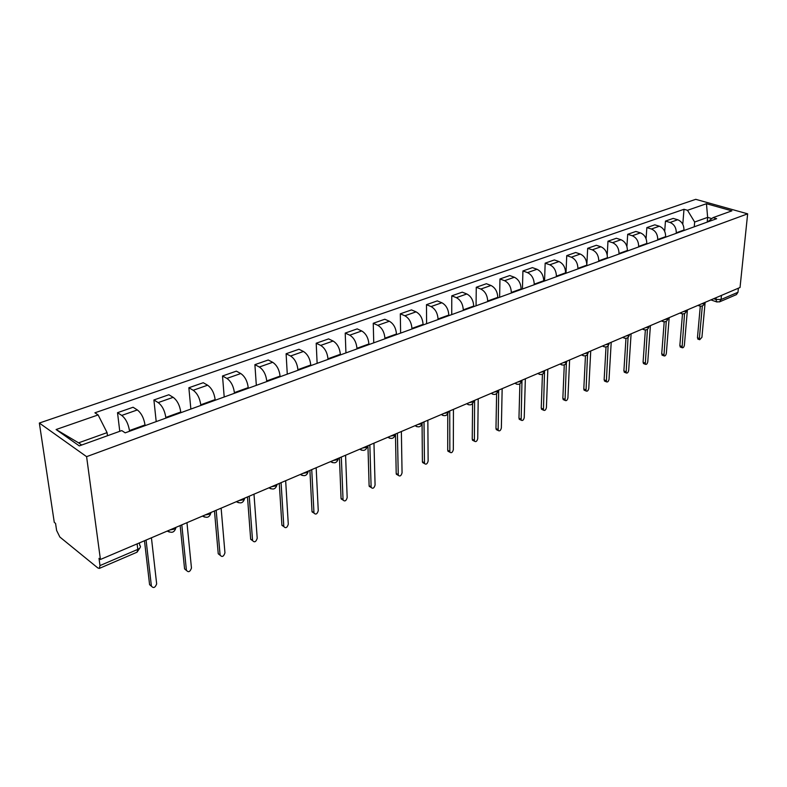 <?xml version="1.0" encoding="UTF-8"?>
<svg xmlns="http://www.w3.org/2000/svg" width="787" height="787" viewBox="0 0 787 787"><rect width="100%" height="100%" fill="white"/><g stroke="black" fill="none" stroke-linecap="round" stroke-linejoin="round"><path stroke-width="1.18" d="M137.125 543.876L137.784 549.395L137.027 552.208L99.319 568.411L97.824 567.948L59.861 537.029L56.605 530.428L55.562 523.404L54.273 522.371L39.35 423.042L86.6 456.657L747.65 213.838L740.036 287.501L100.421 559.478L86.6 456.657M747.65 213.838L695.738 199.327L39.35 423.042M99.319 568.411L99.988 565.578L137.784 549.395C140.499 548.018 141.139 546.621 139.692 545.184L139.427 542.892M100.421 559.478L99.014 558.347L99.988 565.578M738.393 288.199L737.98 292.272L736.416 294.613L719.515 301.874L721.059 299.513L737.98 292.272M683.923 230.542L683.962 230.02C683.942 224.915 681.867 221.491 677.725 219.75L673.17 218.412L665.458 221.108L670.012 222.465C674.164 224.226 676.249 227.669 676.279 232.804L676.23 233.316M664.69 231.348L665.458 221.108M665.605 237.172L665.645 236.651C665.605 231.476 663.5 228.004 659.349 226.223L654.784 224.836L646.845 227.61L651.41 229.017C655.571 230.807 657.676 234.31 657.735 239.504L657.696 240.035M646.078 238.746L646.845 227.61M646.757 243.99L646.796 243.468C646.727 238.225 644.602 234.693 640.431 232.873L635.866 231.457L627.692 234.31L632.266 235.746C636.437 237.585 638.572 241.147 638.651 246.41L638.621 246.941M626.924 246.547L627.692 234.31M627.357 251.014L627.387 250.482C627.288 245.18 625.144 241.589 620.973 239.73L616.388 238.264L607.977 241.206L612.561 242.691C616.742 244.57 618.897 248.18 619.005 253.512L618.976 254.053M607.21 254.909L607.977 241.206M607.377 258.254L607.407 257.713C607.269 252.342 605.105 248.692 600.924 246.784L596.33 245.278L587.673 248.308L592.257 249.833C596.448 251.761 598.622 255.431 598.769 260.831L598.74 261.382M566.001 273.237L566.738 255.627L571.332 257.192C575.533 259.179 577.727 262.907 577.914 268.377L586.817 265.16L586.787 265.711L587.673 248.308M586.817 265.16C586.649 259.72 584.466 256.011 580.265 254.053L575.671 252.499L566.738 255.627M577.914 268.377L577.884 268.928M565.568 273.394L565.587 272.833C565.381 267.324 563.177 263.556 558.977 261.55L554.373 259.946L545.165 263.163L549.769 264.786C553.969 266.823 556.183 270.61 556.409 276.158L556.389 276.709M544.555 280.998L545.165 263.163M543.679 281.313L543.699 280.752C543.453 275.165 541.23 271.338 537.009 269.272L532.415 267.629L522.922 270.944L527.516 272.617C531.727 274.702 533.97 278.559 534.225 284.176L534.206 284.746M522.43 289.006L522.922 270.944M521.092 289.488L521.112 288.918C520.827 283.261 518.574 279.365 514.364 277.25L509.76 275.548L499.961 278.972L504.556 280.693C508.776 282.838 511.029 286.763 511.334 292.459L511.324 293.03M499.617 297.27L499.961 278.972M497.778 297.929L497.787 297.358C497.463 291.613 495.19 287.658 490.97 285.474L486.376 283.723L476.263 287.265L480.847 289.045C485.067 291.239 487.35 295.233 487.694 301.008L487.684 301.588M476.066 305.799L476.263 287.265M473.695 306.655L473.705 306.064C473.331 300.24 471.039 296.217 466.819 293.974L462.235 292.164L451.777 295.823L456.362 297.663C460.572 299.926 462.884 303.979 463.277 309.842L463.277 310.422M451.738 314.603L451.777 295.823M448.816 315.666L448.816 315.066C448.393 309.163 446.072 305.061 441.861 302.759L437.287 300.89L426.475 304.667L431.05 306.566C435.26 308.897 437.592 313.029 438.034 318.971L438.034 319.561M426.603 323.703L426.475 304.667M423.091 324.982L423.081 324.372C422.609 318.391 420.268 314.21 416.057 311.849L411.493 309.911L400.308 313.816L404.872 315.784C409.083 318.174 411.434 322.385 411.926 328.405L411.935 329.015M400.622 333.108L400.308 313.816M396.471 334.613L396.461 334.003C395.93 327.933 393.559 323.673 389.358 321.244L384.813 319.237L373.245 323.28L377.79 325.316C381.98 327.776 384.361 332.065 384.912 338.184L384.932 338.794M373.746 342.837L373.245 323.28M368.916 344.588L368.896 343.968C368.306 337.81 365.916 333.472 361.725 330.963L357.2 328.887L345.218 333.078L349.743 335.183C353.924 337.721 356.324 342.099 356.944 348.297L356.964 348.916M345.936 352.91L345.218 333.078M340.377 354.927L340.348 354.298C339.699 348.041 337.279 343.624 333.108 341.037L328.602 338.892L316.197 343.23L320.693 345.404C324.854 348.031 327.284 352.487 327.963 358.774L327.992 359.413M317.131 363.338L316.197 343.23M310.796 365.63L310.767 365.001C310.039 358.646 307.599 354.14 303.448 351.474L298.971 349.251L286.104 353.747L290.57 356.009C294.722 358.705 297.171 363.26 297.919 369.644L297.948 370.284M287.275 374.15L286.104 353.747M280.113 376.747L280.074 376.097C279.287 369.654 276.817 365.05 272.686 362.305L268.239 359.993L254.899 364.656L259.326 367.008C263.448 369.792 265.927 374.425 266.744 380.918L266.793 381.567M256.326 385.355L254.899 364.656M248.279 388.266L248.23 387.617C247.364 381.065 244.875 376.373 240.763 373.54L236.356 371.139L222.505 375.989L226.892 378.419C230.985 381.302 233.483 386.033 234.388 392.624L234.437 393.284M224.206 396.982L222.505 375.989M215.215 400.239L215.156 399.58C214.202 392.929 211.693 388.139 207.611 385.207L203.253 382.718L188.86 387.755L193.199 390.273C197.262 393.254 199.78 398.084 200.774 404.784L200.833 405.453M190.857 409.063L188.86 387.755M180.843 412.683L180.774 412.014C179.741 405.256 177.203 400.367 173.17 397.327L168.861 394.749L153.898 399.973L158.177 402.6C162.201 405.679 164.749 410.617 165.821 417.425L165.89 418.104M156.21 421.606L153.898 399.973M145.103 425.629L145.024 424.941C143.883 418.074 141.326 413.077 137.332 409.938L133.092 407.253L117.519 412.693L121.739 415.428C125.713 418.615 128.281 423.662 129.462 430.568L129.54 431.256M119.772 431.315L117.519 412.693M707.218 222.101L707.641 217.379L694.655 222.032L694.252 226.794M694.655 222.032L687.504 210.296L706.451 203.715L731.88 210.847L713.022 217.635L707.572 221.973M107.475 435.742L107.081 432.634L78.582 442.845L56.103 429.525L79.29 445.895L121.778 430.587L125.182 432.84L716.652 218.688L713.022 217.635M56.103 429.525L98.119 414.936L107.081 432.634M687.504 210.296L684.001 209.283L94.902 412.801L98.119 414.936M78.582 442.845L81.691 445.029M711.832 218.589L707.641 217.379L706.451 203.715M682.782 224.265L684.001 209.283M698.236 339.197L697.449 337.771L700.292 306.182M702.319 305.936L699.368 338.479L699.682 339.728L701.925 337.318L705.132 302.336M680.647 347.146L679.83 345.719L682.496 313.905M684.542 313.521L682.063 347.687C683.136 348.061 683.903 347.244 684.385 345.247L687.405 309.881M662.565 355.321L661.71 353.884L664.198 321.834M666.245 321.303L663.943 355.852C665.054 356.275 665.851 355.458 666.343 353.402L669.176 317.633M643.963 363.732L643.068 362.286L645.36 329.989M647.426 329.291L645.301 364.263C646.452 364.725 647.278 363.899 647.78 361.784L650.416 325.611M624.829 372.379L623.884 370.923L625.98 338.361M628.056 337.466L626.118 372.91C627.308 373.422 628.164 372.595 628.685 370.421L631.105 333.816M605.124 381.292L604.131 379.826L606.02 346.969M608.105 345.827L606.364 381.803C607.594 382.374 608.479 381.538 609.03 379.304L611.214 342.276M585.735 389.998L584.072 390.136L583.797 388.985L585.459 355.813M587.545 354.366L586.02 390.972C587.299 391.601 588.214 390.755 588.774 388.453L590.732 350.992M563.935 399.914L562.843 398.429L564.279 364.893M566.365 363.023L565.056 400.406C566.374 401.104 567.329 400.258 567.919 397.878L569.611 359.974M542.391 409.653L541.24 408.168L542.43 374.228M544.525 371.543L543.443 410.135C544.811 410.903 545.804 410.057 546.414 407.597L547.831 369.231M520.168 419.697L518.958 418.202L519.882 383.81M521.978 380.219L521.142 420.16C522.558 421.006 523.591 420.16 524.24 417.612L525.352 378.783M497.246 430.066L495.967 428.571L496.617 393.628M498.673 390.136L498.141 430.499C499.607 431.433 500.68 430.587 501.358 427.951L502.155 388.65M473.577 440.759L472.239 439.264L472.584 403.682M474.6 400.367L474.384 441.163C475.899 442.196 477.02 441.35 477.729 438.625L478.201 398.842M449.141 451.817L447.724 450.302L447.754 413.903M449.721 410.942L449.849 452.181C451.413 453.322 452.584 452.476 453.332 449.652L453.44 409.368M423.878 463.228L422.403 461.723L422.068 424.134M424.006 421.881L424.488 463.563C426.111 464.812 427.321 463.976 428.128 461.044L427.853 420.248M397.769 475.033L396.205 473.518L395.468 434.276M397.396 433.204L398.271 475.318C399.944 476.696 401.203 475.869 402.059 472.82L401.37 431.512M370.756 487.251L369.113 485.736L367.942 445.717M369.841 444.911L371.139 487.478C372.861 488.993 374.179 488.166 375.084 485.008L373.963 443.16M342.788 499.893L341.056 498.378L339.443 457.837M341.312 457.05L343.063 500.06C344.824 501.722 346.191 500.906 347.175 497.62L345.582 455.23M313.816 512.986L312.006 511.461L309.901 470.4M311.731 469.623L313.974 513.085C315.784 514.905 317.21 514.098 318.263 510.684L316.167 467.744M283.792 526.562L281.894 525.037L279.267 483.425M281.067 482.667L283.822 526.582C285.671 528.559 287.166 527.782 288.288 524.231L285.661 480.709M252.568 540.649L250.679 539.302L247.482 496.951M249.233 496.203L252.558 540.58C254.447 542.735 256.001 541.958 257.211 538.278L253.994 494.177M220.134 555.278L218.245 553.773L214.467 510.989M216.169 510.261L220.104 555.101C222.032 557.432 223.646 556.684 224.954 552.848L221.127 508.156M186.44 570.467L184.581 568.893L180.154 525.578M181.807 524.87L186.411 570.27C188.378 572.68 190.06 571.942 191.467 568.047L186.962 522.676M151.419 586.236L149.589 584.652L144.474 540.748M146.067 540.069L151.399 586.089C153.376 588.519 155.137 587.791 156.662 583.924L151.429 537.787M169.776 529.985L173.829 529.218L176.209 527.251M205.043 514.993L208.978 514.245L211.231 512.357M238.953 500.571L242.78 499.853L244.905 498.043M271.584 486.7L275.302 486.012L277.309 484.261M303.005 473.341L306.625 472.672L308.514 470.99M333.275 460.464L336.797 459.824L338.587 458.201M362.463 448.059L365.896 447.439L367.588 445.875M390.618 436.077L393.972 435.486L395.566 433.971M417.808 424.518L421.075 423.947L422.589 422.491M444.075 413.352L447.262 412.801L448.688 411.385M469.455 402.56L472.574 402.019L473.922 400.662M494.01 392.113L497.05 391.601L498.328 390.283M517.767 382.01L520.738 381.518L521.948 380.239M540.767 372.231L543.679 371.749L544.82 370.51M563.049 362.758L565.892 362.286L566.974 361.085M584.643 353.579L587.427 353.117L588.45 351.956M605.587 344.676L608.312 344.234L609.276 343.102M625.891 336.039L628.567 335.606L629.472 334.514M645.606 327.648L648.222 327.235L649.088 326.172M664.749 319.512L667.317 319.109L668.124 318.076M683.342 311.603L685.861 311.219L686.628 310.216M701.414 303.92L703.873 303.546L704.601 302.572M713.661 298.716L715.816 299.444L721.059 299.513L721.463 295.4M715.983 297.722L716.426 301.775L719.515 301.874M129.462 430.568L145.024 424.941M165.821 417.425L180.774 412.014M200.774 404.784L215.156 399.58M234.388 392.624L248.23 387.617M266.744 380.918L280.074 376.097M297.919 369.644L310.767 365.001M327.963 358.774L340.348 354.298M356.944 348.297L368.896 343.968M384.912 338.184L396.461 334.003M411.926 328.405L423.081 324.372M438.034 318.971L448.816 315.066M463.277 309.842L473.705 306.064M487.694 301.008L497.787 297.358M511.334 292.459L521.112 288.918M534.225 284.176L543.699 280.752M556.409 276.158L565.587 272.833M598.769 260.831L607.407 257.713M619.005 253.512L627.387 250.482M638.651 246.41L646.796 243.468M657.735 239.504L665.645 236.651M676.279 232.804L683.962 230.02M158.177 402.6L173.17 397.327M193.199 390.273L207.611 385.207M226.892 378.419L240.763 373.54M259.326 367.008L272.686 362.305M290.57 356.009L303.448 351.474M320.693 345.404L333.108 341.037M349.743 335.183L361.725 330.963M377.79 325.316L389.358 321.244M404.872 315.784L416.057 311.849M431.05 306.566L441.861 302.759M456.362 297.663L466.819 293.974M480.847 289.045L490.97 285.474M504.556 280.693L514.364 277.25M527.516 272.617L537.009 269.272M549.769 264.786L558.977 261.55M571.332 257.192L580.265 254.053M592.257 249.833L600.924 246.784M612.561 242.691L620.973 239.73M632.266 235.746L640.431 232.873M651.41 229.017L659.349 226.223M670.012 222.465L677.725 219.75M121.739 415.428L137.332 409.938M698.708 305.071L699.909 306.094M680.627 312.764L681.867 313.787M662.034 320.673L663.313 321.696M642.881 328.809L644.199 329.842M623.166 337.2L624.524 338.223M602.842 345.837L604.259 346.87M581.898 354.74L583.364 355.773M560.305 363.928L561.81 364.961M538.023 373.402L539.577 374.435M515.023 383.18L516.626 384.213M491.265 393.284L492.918 394.317M466.711 403.721L468.422 404.754M441.33 414.513L443.101 415.546M415.074 425.678L416.894 426.702M387.893 437.238L389.772 438.261M359.748 449.21L361.676 450.223M330.57 461.615L332.557 462.628M300.319 474.482L302.356 475.486M268.918 487.832L271.013 488.825M236.316 501.693L238.461 502.686M202.436 516.105L204.62 517.079M167.188 531.087L169.421 532.061M717.114 302.041L710.877 299.896M699.368 338.479L697.449 337.771M681.749 346.437L679.83 345.719M663.638 354.622L661.71 353.884M644.996 363.043L643.068 362.286M625.822 371.71L623.884 370.923M606.079 380.633L604.131 379.826M585.744 389.821L583.797 388.985M564.791 399.294L562.843 398.429M543.187 409.053L541.24 408.168M520.905 419.117L518.958 418.202M497.915 429.505L495.967 428.571M474.187 440.228L472.239 439.264M449.672 451.305L447.724 450.302M424.331 462.756L422.403 461.723M398.133 474.591L396.205 473.518M371.031 486.838L369.113 485.736M342.975 499.519L341.056 498.378M313.905 512.652L312.006 511.461M283.782 526.267L281.894 525.037M252.529 540.394L250.66 539.115M220.094 555.042L218.245 553.714M186.411 570.27L184.581 568.893M151.399 586.089L149.589 584.652M697.961 305.395L699.161 305.809C701.866 306.723 703.657 305.818 704.513 303.103M679.929 313.059L681.07 313.462C683.824 314.436 685.644 313.541 686.52 310.757M661.375 320.948L662.438 321.332C665.251 322.385 667.101 321.48 668.006 318.627M642.281 329.064L643.264 329.428C646.127 330.56 648.026 329.664 648.95 326.733M622.625 337.426L623.511 337.771C626.432 338.99 628.37 338.095 629.325 335.085M602.37 346.034L603.157 346.349C606.138 347.667 608.115 346.782 609.108 343.683M581.495 354.917L582.173 355.193C585.213 356.619 587.24 355.734 588.263 352.546M559.97 364.066L560.531 364.292C563.63 365.847 565.705 364.971 566.778 361.686M537.777 373.51L538.19 373.687C541.358 375.369 543.492 374.514 544.604 371.12M514.855 383.249L515.131 383.367C518.358 385.197 520.551 384.361 521.712 380.849M491.196 393.313L491.304 393.362C494.6 395.349 496.863 394.533 498.073 390.903M466.73 403.711C470.095 405.826 472.397 405.02 473.656 401.281M441.389 414.493C444.803 416.648 447.144 415.821 448.403 412.014M415.172 425.639C418.645 427.833 421.015 426.997 422.285 423.121M388.04 437.178C391.572 439.412 393.982 438.566 395.261 434.611M359.934 449.121C363.535 451.413 365.975 450.538 367.263 446.504M330.806 461.516C334.475 463.848 336.954 462.953 338.253 458.841M300.604 474.354C304.343 476.735 306.861 475.82 308.17 471.62M269.252 487.684C273.069 490.114 275.637 489.18 276.965 484.871M236.69 501.535C240.596 504.014 243.213 503.041 244.56 498.633M202.849 515.928C206.853 518.456 209.529 517.452 210.886 512.937M167.651 530.891C171.753 533.468 174.498 532.435 175.875 527.802M137.027 552.208L139.978 547.85M699.682 339.728L697.764 339.03M682.063 347.687L680.135 346.959M663.943 355.852L662.015 355.114M645.301 364.263L643.373 363.496M626.118 372.91L624.18 372.123M606.364 381.803L604.426 380.997M586.02 390.972L584.072 390.136M565.056 400.406L563.108 399.55M543.443 410.135L541.495 409.25M521.142 420.16L519.194 419.245M498.141 430.499L496.194 429.554M474.384 441.163L472.446 440.199M449.849 452.181L447.911 451.177M424.488 463.563L422.56 462.52M398.271 475.318L396.343 474.246M371.139 487.478L369.221 486.366M343.063 500.06L341.145 498.909M313.974 513.085L312.065 511.894M283.822 526.582L281.933 525.352M252.558 540.58L250.679 539.302M220.104 555.101L218.245 553.773"/></g></svg>
